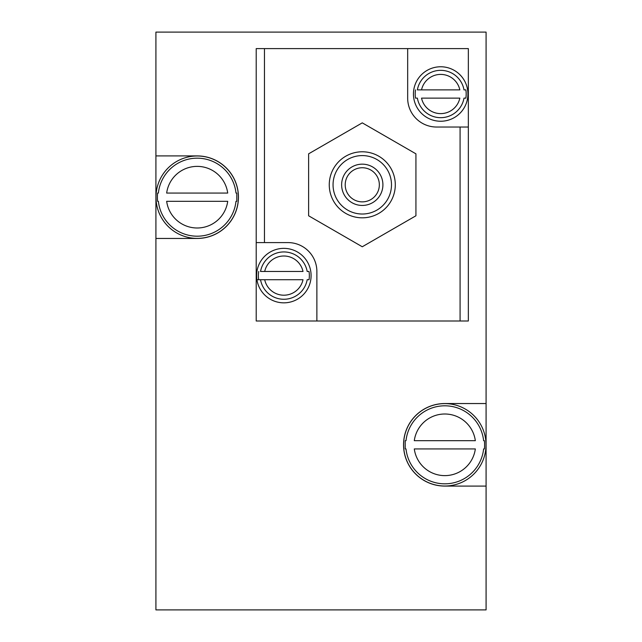 <?xml version="1.0" encoding="UTF-8"?>
<svg xmlns="http://www.w3.org/2000/svg" width="642" height="642" viewBox="0 0 642 642"><rect width="100%" height="100%" fill="white"/><g stroke="black" fill="none" stroke-linecap="round" stroke-linejoin="round"><path stroke-width="0.96" d="M407.67 48.607L407.67 98.138A28.89 28.89 0 0 0 436.56 127.028L468.339 127.028L468.339 48.607L256.206 48.607L256.206 321L316.875 321L316.875 271.478A28.89 28.89 0 0 0 287.985 242.588L256.206 242.588M468.339 127.028L468.339 321L316.875 321M415.526 89.88A25.495 25.495 0 0 0 415.526 98.138L417.372 98.138A23.682 23.682 0 0 0 464.006 98.138L465.851 98.138A25.495 25.495 0 0 0 465.851 89.88L464.006 89.88A23.682 23.682 0 0 0 417.372 89.88L421.537 89.88L417.372 89.88M467.569 89.599A27.237 27.237 0 0 0 438.478 66.856A27.237 27.237 0 0 0 413.448 94.005A27.237 27.237 0 0 0 442.9 121.153A27.237 27.237 0 0 0 467.569 89.599M415.526 98.138L417.372 98.138M464.006 98.138L465.851 98.138M465.851 89.88L464.006 89.88M421.537 98.138L459.841 98.138A19.589 19.589 0 0 1 421.537 98.138M459.841 89.88L421.537 89.88A19.589 19.589 0 0 1 459.841 89.88M258.694 271.478A25.495 25.495 0 0 0 258.694 279.727L260.54 279.727A23.682 23.682 0 0 0 307.173 279.727L309.019 279.727A25.495 25.495 0 0 0 309.019 271.478L307.173 271.478A23.682 23.682 0 0 0 260.54 271.478L264.705 271.478L260.54 271.478M310.736 280.008A27.237 27.237 0 0 0 286.067 248.454A27.237 27.237 0 0 0 256.615 275.603A27.237 27.237 0 0 0 281.645 302.751A27.237 27.237 0 0 0 310.736 280.008M258.694 279.727L260.54 279.727M307.173 279.727L309.019 279.727M309.019 271.478L307.173 271.478M264.705 279.727L303.008 279.727A19.589 19.589 0 0 1 264.705 279.727L256.928 279.727M303.008 271.478L264.705 271.478A19.589 19.589 0 0 1 303.008 271.478M405.238 448.943L406.009 448.943A39.026 39.026 0 0 0 483.619 448.943L484.389 448.943A39.788 39.788 0 0 0 484.389 440.685L483.619 440.685A39.026 39.026 0 0 0 406.009 440.685L405.238 440.685A39.788 39.788 0 0 0 405.19 441.126L405.19 448.501A39.788 39.788 0 0 0 405.238 448.943L406.009 448.943M485.793 440.54A41.2 41.2 0 0 0 442.675 403.666A41.2 41.2 0 0 0 403.609 444.818A41.2 41.2 0 0 0 446.952 485.962A41.2 41.2 0 0 0 485.793 440.54M406.009 440.685L405.238 440.685M484.389 440.685L483.619 440.685M483.619 448.943L484.389 448.943M475.337 440.685L414.291 440.685A30.8 30.8 0 0 1 475.337 440.685M414.291 448.943L475.337 448.943A30.8 30.8 0 0 1 414.291 448.943M157.611 201.315L158.381 201.315A39.026 39.026 0 0 0 235.991 201.315L236.762 201.315A39.788 39.788 0 0 0 236.81 200.874L236.81 193.499A39.788 39.788 0 0 0 236.762 193.057L235.991 193.057A39.026 39.026 0 0 0 158.381 193.057L157.611 193.057A39.788 39.788 0 0 0 157.611 201.315L158.381 201.315M238.206 193.37A41.2 41.2 0 0 0 195.272 156.03A41.2 41.2 0 0 0 155.982 197.182A41.2 41.2 0 0 0 199.1 238.343A41.2 41.2 0 0 0 238.206 193.37M235.991 201.315L236.762 201.315M158.381 193.057L157.611 193.057M236.762 193.057L235.991 193.057M166.663 201.315L227.709 201.315A30.8 30.8 0 0 1 166.663 201.315M227.709 193.057L166.663 193.057A30.8 30.8 0 0 1 227.709 193.057M155.918 238.455L155.918 609.9L486.082 609.9L486.082 32.1L155.918 32.1L155.918 238.455L197.182 238.455A41.273 41.273 0 0 0 238.455 197.182A41.273 41.273 0 0 0 197.182 155.918L155.918 155.918M486.082 403.545L444.818 403.545A41.273 41.273 0 0 0 403.545 444.818A41.273 41.273 0 0 0 444.818 486.082L486.082 486.082M236.81 200.874L236.81 193.499M405.19 441.126L405.19 448.501M415.928 215.784L415.928 153.831L362.273 122.855L308.617 153.831L308.617 215.784L362.273 246.761L415.928 215.784M345.211 184.808A17.061 17.061 0 0 0 370.803 199.582A17.061 17.061 0 0 0 370.803 170.026A17.061 17.061 0 0 0 345.211 184.808M341.632 184.808A20.632 20.632 0 0 0 372.593 202.671A20.632 20.632 0 0 0 372.593 166.936A20.632 20.632 0 0 0 341.632 184.808M333.054 184.808A29.219 29.219 0 0 0 376.878 210.111A29.219 29.219 0 0 0 376.878 159.497A29.219 29.219 0 0 0 333.054 184.808M329.258 184.808A33.015 33.015 0 0 0 378.78 213.401A33.015 33.015 0 0 0 378.78 156.207A33.015 33.015 0 0 0 329.258 184.808M264.456 242.588L264.456 48.607M460.081 321L460.081 127.028"/></g></svg>

